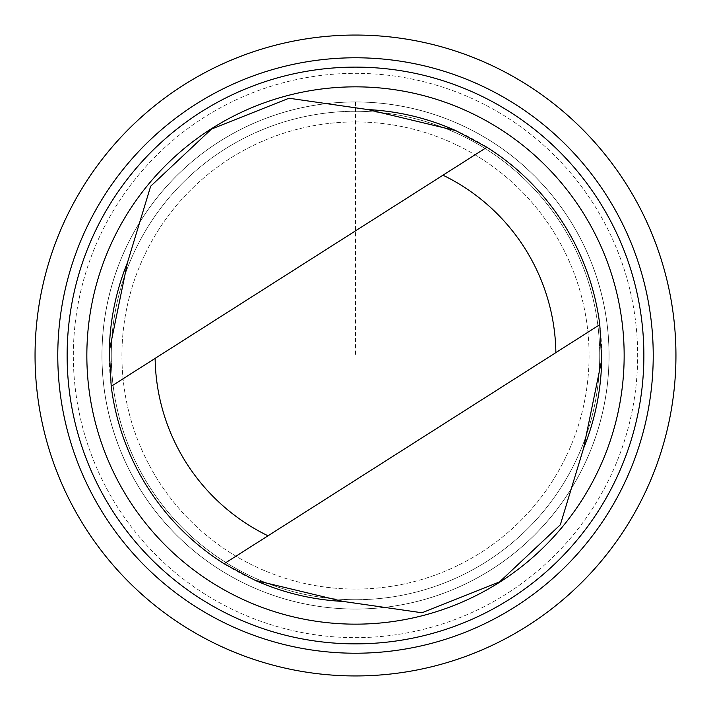 <?xml version="1.0" encoding="UTF-8"?>
<svg xmlns="http://www.w3.org/2000/svg" width="711" height="711" viewBox="0 0 711 711"><rect width="100%" height="100%" fill="white"/><g stroke="black" fill="none" stroke-linecap="round" stroke-linejoin="round"><path stroke-width="0.53" stroke-dasharray="3.56 2.67" d="M195.303 552.012A253.534 253.534 0 0 1 265.407 118.506A253.534 253.534 0 0 1 605.79 395.974A253.534 253.534 0 0 1 195.303 552.012A253.525 253.525 0 0 0 605.772 395.974A253.525 253.525 0 0 0 265.416 118.524A253.525 253.525 0 0 0 195.312 552.003A253.534 253.534 0 0 1 265.407 118.506A253.534 253.534 0 0 1 605.79 395.974A253.534 253.534 0 0 1 195.303 552.012M195.294 552.029A253.551 253.551 0 0 0 552.029 515.706A253.551 253.551 0 0 0 515.706 158.971A253.551 253.551 0 0 0 158.971 195.294A253.551 253.551 0 0 0 195.294 552.029M109.307 350.994A246.228 246.228 0 0 0 111.209 386.322L486.893 147.257M599.791 324.678L224.107 563.743A246.228 246.228 0 0 0 255.24 580.389M207.905 536.547A233.59 233.59 0 0 0 586.086 392.792A233.59 233.59 0 0 0 272.5 137.161A233.59 233.59 0 0 0 207.905 536.547A233.59 233.59 0 0 0 586.086 392.792A233.59 233.59 0 0 0 272.5 137.161A233.59 233.59 0 0 0 207.905 536.547M177.217 574.204A282.169 282.169 0 0 0 634.043 400.551A282.169 282.169 0 0 0 255.24 91.746A282.169 282.169 0 0 0 177.217 574.204A282.169 282.169 0 0 0 634.043 400.551A282.169 282.169 0 0 0 255.24 91.746A282.169 282.169 0 0 0 177.217 574.204M601.693 360.006A246.228 246.228 0 0 0 455.76 130.611M355.5 101.966L355.5 355.5M201.186 544.804A244.237 244.237 0 0 0 596.6 394.489A244.237 244.237 0 0 0 268.714 127.207A244.237 244.237 0 0 0 201.186 544.804A244.237 244.237 0 0 0 596.6 394.489A244.237 244.237 0 0 0 268.714 127.207A244.237 244.237 0 0 0 201.186 544.804"/><path stroke-width="1.07" d="M455.76 130.611A246.228 246.228 0 0 0 367.951 109.583L289.004 98.234L211.469 129.082L150.67 186.22L127.465 262.608L109.307 350.994L111.209 386.322A246.228 246.228 0 0 0 224.107 563.743L255.24 580.389L343.049 601.417L421.996 612.766L499.531 581.918L560.33 524.78L583.535 448.392A246.228 246.228 0 0 0 601.693 360.006M127.465 262.608A246.228 246.228 0 0 0 109.307 350.994M255.24 580.389A246.228 246.228 0 0 0 343.049 601.417M442.98 175.199L111.209 386.322A246.228 246.228 0 0 0 224.107 563.743L555.878 352.62A200.404 200.404 0 0 0 442.98 175.199L486.893 147.257L455.76 130.611L367.951 109.583M153.025 603.879A320.448 320.448 0 0 0 671.833 406.656A320.448 320.448 0 0 0 241.633 55.965A320.448 320.448 0 0 0 153.025 603.879M167.378 586.264A297.731 297.731 0 0 0 649.41 403.03A297.731 297.731 0 0 0 249.712 77.206A297.731 297.731 0 0 0 167.378 586.264M173.297 579.012A288.373 288.373 0 0 0 640.176 401.537A288.373 288.373 0 0 0 253.036 85.942A288.373 288.373 0 0 0 173.297 579.012M185.749 563.734A268.66 268.66 0 0 0 620.712 398.391A268.66 268.66 0 0 0 260.039 104.375A268.66 268.66 0 0 0 185.749 563.734M583.535 448.392L601.693 360.006L599.791 324.678A246.228 246.228 0 0 0 486.893 147.257M599.791 324.678L555.878 352.62M155.122 358.38A200.404 200.404 0 0 0 268.02 535.801"/></g></svg>
